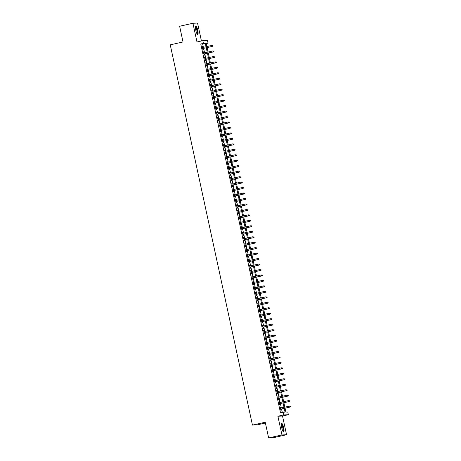 <?xml version="1.0" encoding="UTF-8"?>
<svg xmlns="http://www.w3.org/2000/svg" width="461" height="461" viewBox="0 0 461 461"><rect width="100%" height="100%" fill="white"/><g stroke="black" fill="none" stroke-linecap="round" stroke-linejoin="round"><path stroke-width="0.69" d="M283.694 427.699A4.362 0.962 77.3 0 0 281.757 423.486A4.362 0.962 77.3 0 0 281.746 427.791A4.362 0.962 77.3 0 0 283.676 431.997A4.362 0.962 77.3 0 0 283.694 427.699M197.752 30.213A4.362 0.962 77.3 0 0 195.821 26A4.362 0.962 77.3 0 0 195.804 30.305A4.362 0.962 77.3 0 0 197.74 34.517A4.362 0.962 77.3 0 0 197.752 30.213M285.071 408.187L285.912 412.065L287.779 411.978L288.373 414.71L283.757 414.923L283.163 412.192L285.036 412.105L284.23 408.377M282.518 416.024L277.902 416.237L281.948 434.954L268.636 437.95L273.252 437.737L286.563 434.74L282.518 416.024L288.373 414.71M265.409 423.031L257.082 424.904L252.461 425.117L170.247 44.844L183.023 41.968L179.629 26.26L192.934 23.263L196.98 41.974L202.834 40.66L207.456 40.447L208.044 43.178L206.171 43.265L206.885 46.561M201.428 40.977L197.55 23.05L192.934 23.263M206.24 43.582L208.044 43.178M281.948 434.954L286.563 434.74M280.72 408.094L280.167 407.011L280.876 410.29L281.187 410.273L280.939 409.12M279.539 402.632L278.986 401.548L279.694 404.827L280.006 404.81L279.758 403.657M278.358 397.169L277.804 396.08L278.513 399.359L278.824 399.347L278.577 398.189M277.176 391.706L276.623 390.617L277.332 393.896L277.643 393.884L277.395 392.726M275.995 386.243L275.442 385.154L276.151 388.433L276.462 388.421L276.214 387.263M274.814 380.78L274.26 379.691L274.969 382.97L275.28 382.953L275.033 381.8M273.632 375.317L273.079 374.228L273.788 377.507L274.099 377.49L273.851 376.337M272.451 369.849L271.898 368.765L272.607 372.044L272.918 372.027L272.67 370.875M271.27 364.386L270.716 363.303L271.425 366.576L271.736 366.564L271.489 365.412M270.088 358.923L269.535 357.834L270.244 361.113L270.555 361.101L270.307 359.943M268.907 353.46L268.354 352.371L269.063 355.65L269.374 355.638L269.126 354.48M267.726 347.997L267.173 346.908L267.881 350.187L268.193 350.176L267.945 349.017M266.544 342.535L265.991 341.445L266.7 344.724L267.011 344.707L266.763 343.554M265.363 337.072L264.81 335.983L265.519 339.261L265.83 339.244L265.582 338.092M264.182 331.603L263.629 330.52L264.337 333.799L264.649 333.781L264.401 332.629M263 326.14L262.447 325.057L263.156 328.33L263.467 328.318L263.219 327.166M261.819 320.677L261.266 319.588L261.975 322.867L262.286 322.856L262.038 321.697M260.638 315.215L260.085 314.125L260.793 317.404L261.105 317.393L260.857 316.234M259.457 309.752L258.903 308.663L259.612 311.941L259.923 311.93L259.676 310.772M258.275 304.289L257.722 303.2L258.431 306.479L258.742 306.461L258.494 305.309M257.094 298.82L256.541 297.737L257.25 301.016L257.561 300.998L257.313 299.846M255.913 293.357L255.359 292.274L256.068 295.553L256.379 295.536L256.132 294.383M254.731 287.895L254.178 286.811L254.887 290.084L255.198 290.073L254.95 288.92M253.55 282.432L252.997 281.343L253.706 284.621L254.017 284.61L253.769 283.452M252.369 276.969L251.815 275.88L252.524 279.159L252.835 279.147L252.588 277.989M251.187 271.506L250.634 270.417L251.343 273.696L251.654 273.678L251.406 272.526M250.006 266.043L249.453 264.954L250.162 268.233L250.473 268.216L250.225 267.063M248.825 260.574L248.272 259.491L248.98 262.77L249.292 262.753L249.044 261.6M247.643 255.112L247.09 254.028L247.799 257.307L248.11 257.29L247.862 256.137M246.462 249.649L245.909 248.56L246.618 251.839L246.929 251.827L246.681 250.669M245.281 244.186L244.728 243.097L245.436 246.376L245.748 246.364L245.5 245.206M244.1 238.723L243.546 237.634L244.255 240.913L244.566 240.901L244.318 239.743M242.918 233.26L242.365 232.171L243.074 235.45L243.385 235.433L243.137 234.28M241.737 227.797L241.184 226.708L241.892 229.987L242.204 229.97L241.956 228.817M240.556 222.329L240.002 221.245L240.711 224.524L241.022 224.507L240.775 223.355M239.374 216.866L238.821 215.783L239.53 219.056L239.841 219.044L239.593 217.892M238.193 211.403L237.64 210.314L238.349 213.593L238.66 213.581L238.412 212.423M237.012 205.94L236.458 204.851L237.167 208.13L237.478 208.118L237.231 206.96M235.83 200.477L235.277 199.388L235.986 202.667L236.297 202.656L236.049 201.497M234.649 195.015L234.096 193.925L234.805 197.204L235.116 197.187L234.868 196.034M233.468 189.552L232.914 188.463L233.623 191.741L233.934 191.724L233.687 190.572M232.286 184.083L231.733 183L232.442 186.279L232.753 186.261L232.505 185.109M231.105 178.62L230.552 177.537L231.261 180.81L231.572 180.798L231.324 179.646M229.924 173.157L229.371 172.068L230.079 175.347L230.391 175.336L230.143 174.177M228.742 167.695L228.189 166.605L228.898 169.884L229.209 169.873L228.961 168.714M227.561 162.232L227.008 161.143L227.717 164.421L228.028 164.41L227.78 163.252M226.38 156.769L225.827 155.68L226.535 158.959L226.847 158.941L226.599 157.789M225.199 151.306L224.645 150.217L225.354 153.496L225.665 153.478L225.417 152.326M224.017 145.837L223.464 144.754L224.173 148.033L224.484 148.016L224.236 146.863M222.836 140.375L222.283 139.291L222.991 142.564L223.303 142.553L223.055 141.4M221.655 134.912L221.101 133.823L221.81 137.101L222.121 137.09L221.874 135.932M220.473 129.449L219.92 128.36L220.629 131.639L220.94 131.627L220.692 130.469M219.292 123.986L218.739 122.897L219.448 126.176L219.759 126.158L219.511 125.006M218.111 118.523L217.557 117.434L218.266 120.713L218.577 120.696L218.33 119.543M216.929 113.054L216.376 111.971L217.085 115.25L217.396 115.233L217.148 114.08M215.748 107.592L215.195 106.508L215.904 109.787L216.215 109.77L215.967 108.617M214.567 102.129L214.013 101.045L214.722 104.319L215.033 104.307L214.786 103.155M213.385 96.666L212.832 95.577L213.541 98.856L213.852 98.844L213.604 97.686M212.204 91.203L211.651 90.114L212.36 93.393L212.671 93.381L212.423 92.223M211.023 85.74L210.47 84.651L211.178 87.93L211.49 87.913L211.242 86.76M209.841 80.277L209.288 79.188L209.997 82.467L210.308 82.45L210.06 81.297M208.66 74.809L208.107 73.725L208.816 77.004L209.127 76.987L208.879 75.835M207.479 69.346L206.926 68.263L207.634 71.541L207.946 71.524L207.698 70.372M206.298 63.883L205.744 62.794L206.453 66.073L206.764 66.061L206.516 64.903M205.116 58.42L204.563 57.331L205.272 60.61L205.583 60.598L205.335 59.44M203.935 52.957L203.382 51.868L204.09 55.147L204.402 55.136L204.154 53.977M203.382 47.35L202.638 43.904L200.766 43.991L280.501 412.791L283.163 412.192M282.305 412.382L281.567 408.976M281.348 407.956L280.386 403.513M280.167 402.493L279.205 398.05M278.986 397.025L278.023 392.588M277.804 391.562L276.842 387.125M276.623 386.099L275.661 381.656M275.442 380.636L274.479 376.193M274.26 375.173L273.298 370.73M273.079 369.71L272.117 365.268M271.898 364.248L270.935 359.805M270.716 358.779L269.754 354.342M269.535 353.316L268.573 348.873M268.354 347.853L267.392 343.41M267.173 342.39L266.21 337.948M265.991 336.928L265.029 332.485M264.81 331.465L263.848 327.022M263.629 326.002L262.666 321.559M262.447 320.533L261.485 316.096M261.266 315.07L260.304 310.628M260.085 309.608L259.122 305.165M258.903 304.145L257.941 299.702M257.722 298.682L256.76 294.239M256.541 293.219L255.578 288.776M255.359 287.756L254.397 283.313M254.178 282.288L253.216 277.85M252.997 276.825L252.034 272.382M251.815 271.362L250.853 266.919M250.634 265.899L249.672 261.456M249.453 260.436L248.491 255.993M248.272 254.973L247.309 250.53M247.09 249.51L246.128 245.068M245.909 244.042L244.947 239.605M244.728 238.579L243.765 234.136M243.546 233.116L242.584 228.673M242.365 227.653L241.403 223.21M241.184 222.19L240.221 217.748M240.002 216.728L239.04 212.285M238.821 211.259L237.859 206.822M237.64 205.796L236.677 201.359M236.458 200.333L235.496 195.89M235.277 194.87L234.315 190.428M234.096 189.408L233.133 184.965M232.914 183.945L231.952 179.502M231.733 178.482L230.771 174.039M230.552 173.013L229.59 168.576M229.371 167.55L228.408 163.108M228.189 162.088L227.227 157.645M227.008 156.625L226.046 152.182M225.827 151.162L224.864 146.719M224.645 145.699L223.683 141.256M223.464 140.236L222.502 135.793M222.283 134.768L221.32 130.33M221.101 129.305L220.139 124.862M219.92 123.842L218.958 119.399M218.739 118.379L217.776 113.936M217.557 112.916L216.595 108.473M216.376 107.453L215.42 103.01M215.195 101.99L214.238 97.548M214.013 96.522L213.057 92.085M212.832 91.059L211.876 86.616M211.651 85.596L210.694 81.153M210.47 80.133L209.513 75.69M209.288 74.67L208.332 70.228M208.107 69.208L207.15 64.765M206.926 63.745L205.969 59.302M205.744 58.276L204.788 53.839M204.563 52.813L203.606 48.37M202.754 47.495L202.2 46.405L202.909 49.684L203.22 49.667L202.973 48.514M277.902 416.237L283.757 414.923M200.766 43.991L203.428 43.392L202.834 40.66M268.636 437.95L265.242 422.241L252.461 425.117M207.104 47.581L208.067 52.024M208.286 53.05L209.248 57.487M209.467 58.512L210.429 62.955M210.648 63.975L211.611 68.418M211.83 69.438L212.792 73.881M213.011 74.901L213.973 79.344M214.192 80.364L215.154 84.807M215.373 85.832L216.336 90.27M216.555 91.295L217.517 95.732M217.736 96.758L218.698 101.201M218.917 102.221L219.88 106.664M220.099 107.684L221.061 112.127M221.28 113.147L222.242 117.59M222.461 118.61L223.424 123.052M223.643 124.078L224.605 128.515M224.824 129.541L225.786 133.984M226.005 135.004L226.968 139.447M227.187 140.467L228.149 144.91M228.368 145.93L229.33 150.372M229.549 151.392L230.512 155.835M230.731 156.855L231.693 161.298M231.912 162.324L232.874 166.761M233.093 167.787L234.055 172.23M234.274 173.25L235.237 177.692M235.456 178.712L236.418 183.155M236.637 184.175L237.599 188.618M237.818 189.638L238.781 194.081M239 195.101L239.962 199.544M240.181 200.57L241.143 205.007M241.362 206.032L242.325 210.475M242.544 211.495L243.506 215.938M243.725 216.958L244.687 221.401M244.906 222.421L245.869 226.864M246.088 227.884L247.05 232.327M247.269 233.347L248.231 237.79M248.45 238.815L249.413 243.252M249.632 244.278L250.594 248.721M250.813 249.741L251.775 254.184M251.994 255.204L252.956 259.647M253.175 260.667L254.138 265.11M254.357 266.13L255.319 270.572M255.538 271.598L256.5 276.035M256.719 277.061L257.682 281.504M257.901 282.524L258.863 286.967M259.082 287.987L260.044 292.43M260.263 293.45L261.226 297.892M261.445 298.912L262.407 303.355M262.626 304.375L263.588 308.818M263.807 309.844L264.77 314.281M264.989 315.307L265.951 319.75M266.17 320.77L267.132 325.212M267.351 326.232L268.314 330.675M268.533 331.695L269.495 336.138M269.714 337.158L270.676 341.601M270.895 342.621L271.857 347.064M272.076 348.09L273.039 352.527M273.258 353.552L274.22 357.995M274.439 359.015L275.401 363.458M275.62 364.478L276.583 368.921M276.802 369.941L277.764 374.384M277.983 375.404L278.945 379.847M279.164 380.867L280.127 385.31M280.346 386.335L281.308 390.772M281.527 391.798L282.489 396.241M282.708 397.261L283.671 401.704M283.89 402.724L284.852 407.167M206.044 46.751L205.301 43.305L203.428 43.392M284.011 407.357L283.048 402.914M282.829 401.894L281.867 397.451M281.648 396.425L280.686 391.988M280.467 390.963L279.504 386.52M279.285 385.5L278.323 381.057M278.104 380.037L277.142 375.594M276.923 374.574L275.96 370.131M275.741 369.111L274.779 364.668M274.56 363.648L273.598 359.205M273.379 358.18L272.416 353.743M272.197 352.717L271.235 348.274M271.016 347.254L270.054 342.811M269.835 341.791L268.872 337.348M268.654 336.328L267.691 331.885M267.472 330.865L266.51 326.423M266.291 325.403L265.329 320.96M265.11 319.934L264.147 315.497M263.928 314.471L262.966 310.028M262.747 309.008L261.785 304.565M261.566 303.545L260.603 299.103M260.384 298.083L259.422 293.64M259.203 292.62L258.241 288.177M258.022 287.157L257.059 282.714M256.84 281.688L255.878 277.251M255.659 276.225L254.697 271.783M254.478 270.763L253.515 266.32M253.296 265.3L252.334 260.857M252.115 259.837L251.153 255.394M250.934 254.374L249.971 249.931M249.753 248.905L248.79 244.468M248.571 243.443L247.609 239.005M247.39 237.98L246.428 233.537M246.209 232.517L245.246 228.074M245.027 227.054L244.065 222.611M243.846 221.591L242.884 217.148M242.665 216.128L241.702 211.685M241.483 210.66L240.521 206.223M240.302 205.197L239.34 200.754M239.121 199.734L238.158 195.291M237.939 194.271L236.977 189.828M236.758 188.808L235.796 184.365M235.577 183.345L234.614 178.903M234.395 177.883L233.433 173.44M233.214 172.414L232.252 167.977M232.033 166.951L231.07 162.508M230.852 161.488L229.889 157.045M229.67 156.025L228.708 151.583M228.489 150.563L227.527 146.12M227.308 145.1L226.345 140.657M226.126 139.637L225.164 135.194M224.945 134.168L223.983 129.731M223.764 128.705L222.801 124.263M222.582 123.243L221.62 118.8M221.401 117.78L220.439 113.337M220.22 112.317L219.257 107.874M219.038 106.854L218.076 102.411M217.857 101.391L216.895 96.948M216.676 95.923L215.713 91.485M215.494 90.46L214.532 86.017M214.313 84.997L213.351 80.554M213.132 79.534L212.169 75.091M211.951 74.071L210.988 69.628M210.769 68.608L209.807 64.165M209.588 63.14L208.626 58.703M208.407 57.677L207.444 53.24M207.225 52.214L206.263 47.771M202.638 43.904L205.301 43.305M202.212 46.457L202.512 46.394M203.393 51.92L203.693 51.857M204.575 57.389L204.874 57.32M205.756 62.852L206.055 62.782M206.937 68.314L207.237 68.245M208.118 73.777L208.418 73.708M209.3 79.24L209.599 79.171M210.481 84.703L210.781 84.64M211.662 90.166L211.962 90.102M212.844 95.634L213.143 95.565M214.025 101.097L214.325 101.028M215.206 106.56L215.506 106.491M216.388 112.023L216.687 111.954M217.569 117.486L217.869 117.417M218.75 122.949L219.05 122.885M219.932 128.412L220.231 128.348M221.113 133.88L221.413 133.811M222.294 139.343L222.594 139.274M223.476 144.806L223.775 144.737M224.657 150.269L224.956 150.2M225.838 155.732L226.138 155.662M227.019 161.194L227.319 161.131M228.201 166.663L228.5 166.594M229.382 172.126L229.682 172.057M230.563 177.589L230.863 177.52M231.745 183.052L232.044 182.982M232.926 188.514L233.226 188.445M234.107 193.977L234.407 193.914M235.289 199.44L235.588 199.377M236.47 204.909L236.77 204.84M237.651 210.372L237.951 210.302M238.833 215.834L239.132 215.765M240.014 221.297L240.314 221.228M241.195 226.76L241.495 226.691M242.377 232.223L242.676 232.16M243.558 237.686L243.857 237.622M244.739 243.154L245.039 243.085M245.92 248.617L246.22 248.548M247.102 254.08L247.401 254.011M248.283 259.543L248.583 259.474M249.464 265.006L249.764 264.937M250.646 270.469L250.945 270.405M251.827 275.932L252.127 275.868M253.008 281.4L253.308 281.331M254.19 286.863L254.489 286.794M255.371 292.326L255.671 292.257M256.552 297.789L256.852 297.72M257.734 303.252L258.033 303.182M258.915 308.714L259.215 308.651M260.096 314.183L260.396 314.114M261.278 319.646L261.577 319.577M262.459 325.109L262.758 325.04M263.64 330.572L263.94 330.502M264.821 336.034L265.121 335.965M266.003 341.497L266.302 341.434M267.184 346.96L267.484 346.897M268.365 352.429L268.665 352.36M269.547 357.892L269.846 357.822M270.728 363.354L271.028 363.285M271.909 368.817L272.209 368.748M273.091 374.28L273.39 374.211M274.272 379.743L274.572 379.68M275.453 385.206L275.753 385.142M276.635 390.674L276.934 390.605M277.816 396.137L278.116 396.068M278.997 401.6L279.297 401.531M280.179 407.063L280.478 406.994M202.673 48.584L212.193 46.44L202.667 48.543M212.665 46.071L212.544 45.524L212.665 46.071L211.968 46.446L211.755 45.466L202.454 47.558M212.193 46.44L212.786 46.065M195.481 26.686A3.774 0.83 -102.7 0 1 197.193 30.317A3.774 0.83 -102.7 0 1 197.135 34.045M196.962 33.757A3.498 0.766 77.3 0 0 196.864 30.38A3.498 0.766 77.3 0 0 195.447 27.02M197.481 34.442A4.333 0.957 77.3 0 0 197.32 30.311A4.333 0.957 77.3 0 0 195.62 26.179M281.417 424.172A3.774 0.83 -102.7 0 1 282.852 426.679A3.774 0.83 -102.7 0 1 283.406 431.012A3.774 0.83 -102.7 0 1 283.077 431.525M282.904 431.242A3.498 0.766 77.3 0 0 283.054 430.839A3.498 0.766 77.3 0 0 282.645 427.18A3.498 0.766 77.3 0 0 281.389 424.506M283.423 431.922A4.333 0.957 77.3 0 0 283.567 431.484A4.333 0.957 77.3 0 0 283.089 427.065A4.333 0.957 77.3 0 0 281.562 423.665M203.854 54.046L213.374 51.903L203.848 54.006M213.846 51.534L213.725 50.987L213.846 51.534L213.149 51.914L212.936 50.929L203.635 53.027M213.374 51.903L213.967 51.528M205.036 59.509L214.555 57.366L205.03 59.469M215.028 56.997L214.907 56.455L215.028 56.997L214.33 57.377L214.117 56.392L204.817 58.489M214.555 57.366L215.149 56.991M206.217 64.972L215.736 62.829L206.211 64.938M216.209 62.466L216.088 61.918L216.209 62.466L215.512 62.84L215.299 61.855L205.998 63.952M215.736 62.829L216.33 62.46M207.398 70.435L216.918 68.291L207.387 70.4M217.39 67.928L217.269 67.381L217.39 67.928L216.693 68.303L216.48 67.318L207.179 69.415M216.918 68.291L217.511 67.923M208.579 75.904L218.099 73.754L208.568 75.863M218.572 73.391L218.451 72.844L218.572 73.391L217.874 73.766L217.661 72.786L208.36 74.878M218.099 73.754L218.693 73.385M209.761 81.367L219.28 79.223L209.749 81.326M219.753 78.854L219.632 78.307L219.753 78.854L219.056 79.229L218.842 78.249L209.542 80.341M219.28 79.223L219.874 78.848M210.942 86.829L220.462 84.686L210.931 86.789M220.934 84.317L220.813 83.769L220.934 84.317L220.237 84.691L220.024 83.712L210.723 85.804M220.462 84.686L221.055 84.311M212.123 92.292L221.643 90.149L212.112 92.252M222.116 89.78L221.995 89.232L222.116 89.78L221.418 90.16L221.205 89.175L211.904 91.272M221.643 90.149L222.237 89.774M213.305 97.755L222.824 95.611L213.293 97.715M223.297 95.243L223.176 94.701L223.297 95.243L222.6 95.623L222.386 94.638L213.086 96.735M222.824 95.611L223.418 95.237M214.486 103.218L224.006 101.074L214.474 103.183M224.478 100.711L224.357 100.164L224.478 100.711L223.781 101.086L223.568 100.1L214.267 102.198M224.006 101.074L224.599 100.705M215.667 108.681L225.187 106.537L215.656 108.646M225.66 106.174L225.538 105.627L225.66 106.174L224.962 106.549L224.749 105.563L215.448 107.661M225.187 106.537L225.781 106.168M216.849 114.149L226.368 112L216.837 114.109M226.841 111.637L226.72 111.089L226.841 111.637L226.144 112.011L225.93 111.032L216.63 113.124M226.368 112L226.962 111.631M218.03 119.612L227.55 117.469L218.018 119.572M228.022 117.1L227.901 116.552L228.022 117.1L227.325 117.474L227.112 116.495L217.811 118.586M227.55 117.469L228.143 117.094M219.211 125.075L228.731 122.931L219.2 125.035M229.203 122.563L229.082 122.015L229.203 122.563L228.506 122.943L228.293 121.958L218.992 124.055M228.731 122.931L229.324 122.557M220.393 130.538L229.912 128.394L220.381 130.498M230.385 128.025L230.264 127.478L230.385 128.025L229.687 128.406L229.474 127.42L220.174 129.518M229.912 128.394L230.506 128.02M221.574 136.001L231.094 133.857L221.562 135.96M231.566 133.488L231.445 132.947L231.566 133.488L230.869 133.869L230.656 132.883L221.355 134.981M231.094 133.857L231.687 133.483M222.755 141.464L232.275 139.32L222.744 141.429M232.747 138.957L232.626 138.409L232.747 138.957L232.05 139.331L231.837 138.346L222.536 140.444M232.275 139.32L232.868 138.951M223.937 146.926L233.456 144.783L223.925 146.892M233.929 144.42L233.808 143.872L233.929 144.42L233.231 144.794L233.018 143.809L223.718 145.906M233.456 144.783L234.05 144.414M225.118 152.395L234.637 150.246L225.106 152.355M235.11 149.883L234.989 149.335L235.11 149.883L234.413 150.257L234.2 149.278L224.899 151.369M234.637 150.246L235.231 149.877M226.299 157.858L235.819 155.714L226.288 157.818M236.291 155.345L236.17 154.798L236.291 155.345L235.594 155.72L235.381 154.74L226.08 156.832M235.819 155.714L236.412 155.34M227.48 163.321L237 161.177L227.469 163.28M237.473 160.808L237.352 160.261L237.473 160.808L236.775 161.189L236.562 160.203L227.261 162.301M237 161.177L237.594 160.803M228.662 168.784L238.181 166.64L228.65 168.743M238.654 166.271L238.533 165.73L238.654 166.271L237.957 166.651L237.743 165.666L228.443 167.764M238.181 166.64L238.775 166.265M229.843 174.246L239.363 172.103L229.832 174.212M239.835 171.734L239.714 171.192L239.835 171.734L239.138 172.114L238.925 171.129L229.624 173.227M239.363 172.103L239.956 171.728M231.024 179.709L240.544 177.566L231.013 179.675M241.017 177.203L240.896 176.655L241.017 177.203L240.319 177.577L240.106 176.592L230.805 178.689M240.544 177.566L241.138 177.197M232.206 185.172L241.725 183.029L232.194 185.138M242.198 182.665L242.077 182.118L242.198 182.665L241.501 183.04L241.287 182.055L231.987 184.152M241.725 183.029L242.319 182.66M233.387 190.641L242.907 188.491L233.375 190.6M243.379 188.128L243.258 187.581L243.379 188.128L242.682 188.503L242.469 187.523L233.168 189.615M242.907 188.491L243.5 188.123M234.568 196.104L244.088 193.96L234.557 196.063M244.56 193.591L244.439 193.044L244.56 193.591L243.863 193.966L243.65 192.986L234.349 195.078M244.088 193.96L244.682 193.585M235.75 201.566L245.269 199.423L235.738 201.526M245.742 199.054L245.621 198.507L245.742 199.054L245.045 199.434L244.831 198.449L235.531 200.547M245.269 199.423L245.863 199.048M236.931 207.029L246.451 204.886L236.919 206.989M246.923 204.517L246.802 203.975L246.923 204.517L246.226 204.897L246.013 203.912L236.712 206.009M246.451 204.886L247.044 204.511M238.112 212.492L247.632 210.349L238.101 212.458M248.104 209.986L247.983 209.438L248.104 209.986L247.407 210.36L247.194 209.375L237.893 211.472M247.632 210.349L248.225 209.98M239.294 217.955L248.813 215.811L239.282 217.92M249.286 215.448L249.165 214.901L249.286 215.448L248.588 215.823L248.375 214.838L239.075 216.935M248.813 215.811L249.407 215.443M240.475 223.418L249.995 221.274L240.463 223.383M250.467 220.911L250.346 220.364L250.467 220.911L249.77 221.286L249.557 220.306L240.256 222.398M249.995 221.274L250.588 220.905M241.656 228.887L251.176 226.743L241.645 228.846M251.648 226.374L251.527 225.827L251.648 226.374L250.951 226.749L250.738 225.769L241.437 227.861M251.176 226.743L251.769 226.368M242.838 234.349L252.357 232.206L242.826 234.309M252.83 231.837L252.709 231.289L252.83 231.837L252.132 232.211L251.919 231.232L242.613 233.324M252.357 232.206L252.951 231.831M244.019 239.812L253.538 237.669L244.007 239.772M254.011 237.3L253.89 236.752L254.011 237.3L253.314 237.68L253.101 236.695L243.794 238.792M253.538 237.669L254.132 237.294M245.2 245.275L254.72 243.131L245.189 245.235M255.192 242.763L255.071 242.221L255.192 242.763L254.495 243.143L254.282 242.158L244.975 244.255M254.72 243.131L255.313 242.757M246.381 250.738L255.901 248.594L246.37 250.703M256.374 248.231L256.253 247.684L256.374 248.231L255.676 248.606L255.463 247.62L246.157 249.718M255.901 248.594L256.495 248.225M247.563 256.201L257.082 254.057L247.551 256.166M257.555 253.694L257.434 253.147L257.555 253.694L256.858 254.069L256.644 253.083L247.338 255.181M257.082 254.057L257.676 253.688M248.744 261.669L258.264 259.52L248.733 261.629M258.736 259.157L258.615 258.609L258.736 259.157L258.039 259.531L257.826 258.552L248.519 260.644M258.264 259.52L258.857 259.151M249.925 267.132L259.445 264.989L249.914 267.092M259.918 264.62L259.797 264.072L259.918 264.62L259.22 264.994L259.007 264.015L249.701 266.106M259.445 264.989L260.039 264.614M251.107 272.595L260.626 270.451L251.095 272.555M261.099 270.083L260.978 269.535L261.099 270.083L260.402 270.463L260.188 269.478L250.882 271.569M260.626 270.451L261.22 270.077M252.288 278.058L261.808 275.914L252.276 278.018M262.28 275.545L262.159 274.998L262.28 275.545L261.583 275.926L261.37 274.94L252.063 277.038M261.808 275.914L262.401 275.54M253.469 283.521L262.989 281.377L253.458 283.48M263.462 281.008L263.34 280.467L263.462 281.008L262.764 281.389L262.551 280.403L253.245 282.501M262.989 281.377L263.583 281.003M254.651 288.984L264.17 286.84L254.639 288.949M264.643 286.477L264.522 285.929L264.643 286.477L263.946 286.851L263.732 285.866L254.426 287.964M264.17 286.84L264.764 286.471M255.832 294.446L265.352 292.303L255.82 294.412M265.824 291.94L265.703 291.392L265.824 291.94L265.127 292.314L264.914 291.329L255.607 293.427M265.352 292.303L265.945 291.934M257.013 299.915L266.533 297.766L257.002 299.875M267.005 297.403L266.884 296.855L267.005 297.403L266.308 297.777L266.095 296.798L256.789 298.889M266.533 297.766L267.126 297.397M258.195 305.378L267.714 303.234L258.183 305.338M268.187 302.865L268.066 302.318L268.187 302.865L267.489 303.24L267.276 302.26L257.97 304.352M267.714 303.234L268.308 302.86M259.376 310.841L268.896 308.697L259.364 310.8M269.368 308.328L269.247 307.781L269.368 308.328L268.671 308.709L268.458 307.723L259.151 309.821M268.896 308.697L269.489 308.323M260.557 316.304L270.077 314.16L260.546 316.263M270.549 313.791L270.428 313.244L270.549 313.791L269.852 314.172L269.639 313.186L260.332 315.284M270.077 314.16L270.67 313.785M261.739 321.766L271.258 319.623L261.727 321.726M271.731 319.254L271.61 318.712L271.731 319.254L271.033 319.634L270.82 318.649L261.514 320.747M271.258 319.623L271.852 319.248M262.92 327.229L272.439 325.086L262.908 327.195M272.912 324.723L272.791 324.175L272.912 324.723L272.215 325.097L272.002 324.112L262.695 326.209M272.439 325.086L273.033 324.717M264.101 332.692L273.621 330.549L264.09 332.658M274.093 330.185L273.972 329.638L274.093 330.185L273.396 330.56L273.183 329.575L263.876 331.672M273.621 330.549L274.214 330.18M265.282 338.161L274.802 336.011L265.271 338.12M275.275 335.648L275.154 335.101L275.275 335.648L274.577 336.023L274.364 335.043L265.058 337.135M274.802 336.011L275.396 335.643M266.464 343.624L275.983 341.48L266.452 343.583M276.456 341.111L276.335 340.564L276.456 341.111L275.759 341.486L275.545 340.506L266.239 342.598M275.983 341.48L276.577 341.105M267.645 349.086L277.165 346.943L267.634 349.046M277.637 346.574L277.516 346.027L277.637 346.574L276.94 346.954L276.727 345.969L267.42 348.067M277.165 346.943L277.758 346.568M268.826 354.549L278.346 352.406L268.815 354.509M278.819 352.037L278.698 351.495L278.819 352.037L278.121 352.417L277.908 351.432L268.602 353.529M278.346 352.406L278.94 352.031M270.008 360.012L279.527 357.869L269.996 359.978M280 357.5L279.879 356.958L280 357.5L279.303 357.88L279.089 356.895L269.783 358.992M279.527 357.869L280.121 357.494M271.189 365.475L280.709 363.331L271.177 365.44M281.181 362.968L281.06 362.421L281.181 362.968L280.484 363.343L280.271 362.358L270.964 364.455M280.709 363.331L281.302 362.963M272.37 370.938L281.89 368.794L272.359 370.903M282.363 368.431L282.241 367.884L282.363 368.431L281.665 368.806L281.452 367.82L272.146 369.918M281.89 368.794L282.484 368.425M273.552 376.407L283.071 374.263L273.54 376.366M283.544 373.894L283.423 373.347L283.544 373.894L282.847 374.269L282.633 373.289L273.327 375.381M283.071 374.263L283.665 373.888M274.733 381.869L284.253 379.726L274.721 381.829M284.725 379.357L284.604 378.809L284.725 379.357L284.028 379.731L283.815 378.752L274.508 380.844M284.253 379.726L284.846 379.351M275.914 387.332L285.434 385.189L275.903 387.292M285.906 384.82L285.785 384.272L285.906 384.82L285.209 385.2L284.996 384.215L275.69 386.312M285.434 385.189L286.027 384.814M277.096 392.795L286.615 390.651L277.084 392.755M287.088 390.283L286.967 389.741L287.088 390.283L286.39 390.663L286.177 389.678L276.871 391.775M286.615 390.651L287.209 390.277M278.277 398.258L287.797 396.114L278.265 398.223M288.269 395.751L288.148 395.204L288.269 395.751L287.572 396.126L287.359 395.14L278.052 397.238M287.797 396.114L288.39 395.745M279.458 403.721L288.978 401.577L279.447 403.686M289.45 401.214L289.329 400.667L289.45 401.214L288.753 401.589L288.54 400.603L279.233 402.701M288.978 401.577L289.571 401.208M280.64 409.184L290.159 407.04L280.628 409.149M290.632 406.677L290.511 406.129L290.632 406.677L289.934 407.051L289.721 406.072L280.415 408.164M290.159 407.04L290.753 406.671"/></g></svg>
